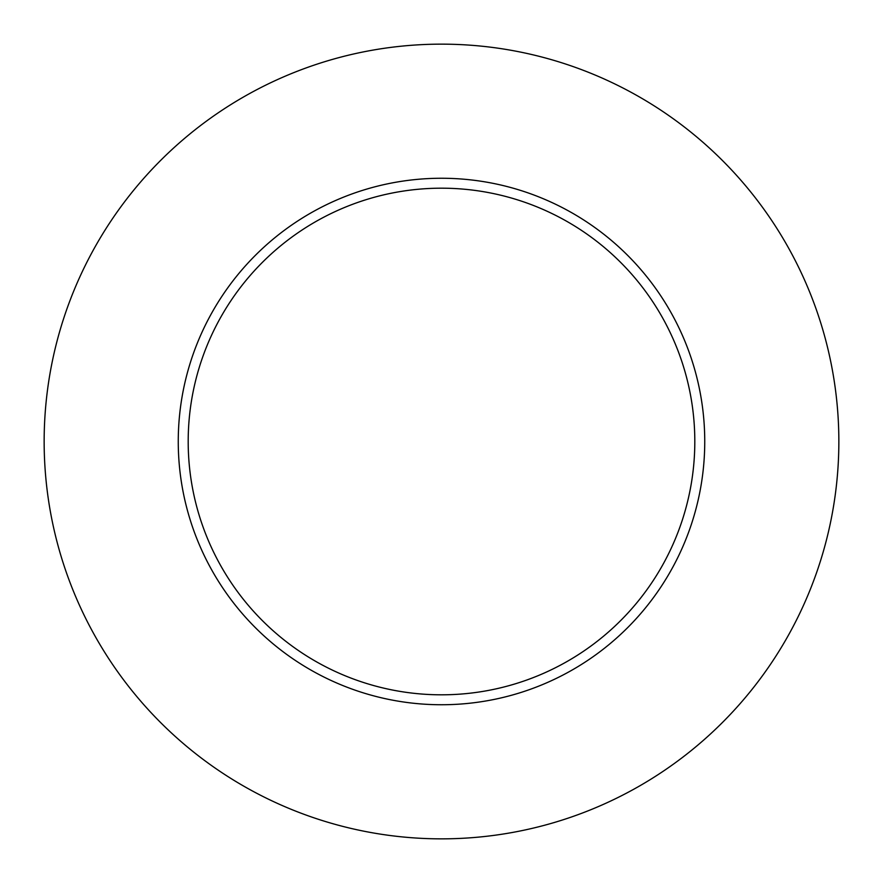 <?xml version="1.0" encoding="UTF-8"?>
<svg xmlns="http://www.w3.org/2000/svg" width="883" height="883" viewBox="0 0 883 883"><rect width="100%" height="100%" fill="white"/><g stroke="black" fill="none" stroke-linecap="round" stroke-linejoin="round"><path stroke-width="1.32" d="M694.811 441.5A253.311 253.311 0 0 0 441.5 188.189A253.311 253.311 0 0 0 188.189 441.5A253.311 253.311 0 0 0 441.5 694.811A253.311 253.311 0 0 0 694.811 441.5M838.85 441.5A397.35 397.35 0 0 0 441.5 44.15A397.35 397.35 0 0 0 44.15 441.5A397.35 397.35 0 0 0 441.5 838.85A397.35 397.35 0 0 0 838.85 441.5M704.744 441.5A263.244 263.244 0 0 1 441.5 704.744A263.244 263.244 0 0 1 178.256 441.5A263.244 263.244 0 0 1 441.5 178.256A263.244 263.244 0 0 1 704.744 441.5"/></g></svg>
